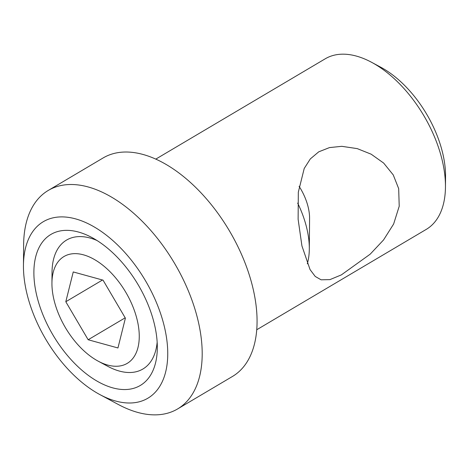 <?xml version="1.0" encoding="UTF-8"?>
<svg xmlns="http://www.w3.org/2000/svg" width="469" height="469" viewBox="0 0 469 469"><rect width="100%" height="100%" fill="white"/><g stroke="black" fill="none" stroke-linecap="round" stroke-linejoin="round"><path stroke-width="0.7" d="M297.674 203.106A77.192 43.5 59.4 0 1 309.306 249.021A77.192 43.5 59.4 0 1 307.306 263.83M309.306 249.021L309.575 218.484A41.442 23.35 -120.6 0 0 299.081 186.287M83.482 254.837A62.078 34.982 59.4 0 1 138.631 327.544A62.078 34.982 59.4 0 1 98.185 361.165A62.078 34.982 59.4 0 1 53.648 298.384A62.078 34.982 59.4 0 1 51.936 283.047A62.078 34.982 59.4 0 1 83.482 254.837M51.936 283.047L52.036 272.079A74.917 42.216 59.4 0 1 96.972 240.486M157.162 342.153A74.917 42.216 59.4 0 1 107.847 366.359L98.185 361.165M73.246 271.938L103.039 280.151L125.393 318.164L117.948 347.963L88.154 339.749L65.801 301.737L73.246 271.938M102.506 280.005L65.801 301.737M125.194 317.818L88.154 339.749M318.744 151.827L329.473 147.594L341.795 146.322L357.255 148.62L371.178 154.195L383.66 163.071L393.251 174.914L398.679 188.638L399.213 206.243L393.626 224.03L383.548 239.952L370.17 254.186L341.373 274.881L329.93 279.624L321.089 279.805L315.227 276.446L310.056 269.587L301.93 245.92L298.126 219.299L298.319 192.167L304.217 168.465L310.331 158.903L318.744 151.827M155.761 159.132L325.24 58.795A99.129 55.864 59.4 0 1 371.606 62.313A99.129 55.864 59.4 0 1 442.724 162.567A99.129 55.864 59.4 0 1 445.456 187.061A99.129 55.864 59.4 0 1 426.239 229.4L256.766 329.736M36.301 293.606A87.756 49.45 -120.6 0 0 103.942 384.662A87.756 49.45 -120.6 0 0 157.314 347.98A87.756 49.45 -120.6 0 0 91.936 237.549A87.756 49.45 -120.6 0 0 36.301 293.606M26.282 290.839A102.582 57.81 59.4 0 1 23.45 265.495A102.582 57.81 59.4 0 1 94.65 227.195A102.582 57.81 59.4 0 1 167.703 350.578A102.582 57.81 59.4 0 1 99.879 394.587A102.582 57.81 59.4 0 1 26.282 290.839M445.456 187.061L445.55 176.649A86.941 48.993 -120.6 0 0 443.152 155.163A86.941 48.993 -120.6 0 0 380.775 67.237L371.606 62.313M99.879 394.587L118.223 404.442A126.958 71.546 -120.6 0 0 177.604 408.945A126.958 71.546 -120.6 0 0 174.491 263.244A126.958 71.546 -120.6 0 0 48.248 190.443A126.958 71.546 -120.6 0 0 23.632 244.671L23.45 265.495M177.604 408.945L232.477 376.455A126.958 71.546 -120.6 0 0 229.364 230.754A126.958 71.546 -120.6 0 0 103.121 157.953L48.248 190.443"/></g></svg>

